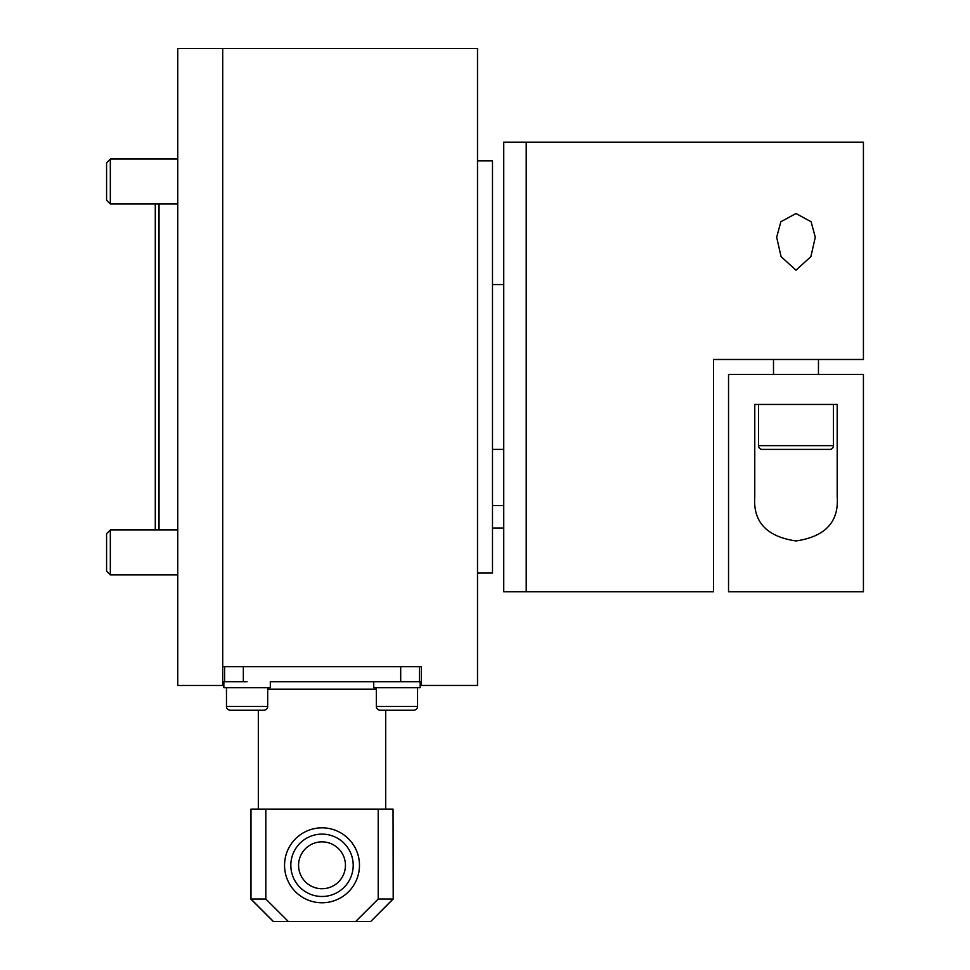 <?xml version="1.0" encoding="UTF-8"?>
<svg xmlns="http://www.w3.org/2000/svg" width="970" height="970" viewBox="0 0 970 970"><rect width="100%" height="100%" fill="white"/><g stroke="black" fill="none" stroke-linecap="round" stroke-linejoin="round"><path stroke-width="1.45" d="M477.507 573.052L492.493 573.052L492.493 160.899L477.507 160.899M492.493 449.401L503.733 449.401M492.493 284.549L503.733 284.549M155.285 204.003L155.285 529.947L155.285 204.003M159.031 529.947L159.031 204.003M421.307 685.451L477.507 685.451L477.507 48.5L222.724 48.5L222.724 685.463L177.765 685.463L177.765 48.512L222.724 48.512L222.724 666.717L421.307 666.717L421.307 685.451M400.695 666.717L400.695 681.704L419.428 681.704L419.428 666.717M247.083 681.704L223.852 681.704L223.852 687.706L270.315 687.706L270.315 681.704L396.948 681.704L373.717 681.704L373.717 687.706L420.18 687.706L420.18 681.704L396.948 681.704M224.603 666.717L224.603 681.704L243.337 681.704L243.337 666.717M263.937 710.185A3.747 3.747 0 0 0 267.684 706.439L226.471 706.439A3.747 3.747 0 0 0 230.217 710.185L263.937 710.185M413.814 710.185A3.747 3.747 0 0 0 417.561 706.439L376.348 706.439A3.747 3.747 0 0 0 380.094 710.185L413.814 710.185L385.708 710.185L385.708 809.101M230.217 710.185L258.323 710.185L258.323 809.101M503.733 142.166L503.733 591.785L526.213 591.785L526.213 142.166L526.213 591.785L713.556 591.785L713.556 359.482L863.421 359.482L863.421 142.166L503.733 142.166M353.201 865.301A31.185 31.185 0 0 0 322.016 834.115A31.185 31.185 0 0 0 290.83 865.301A31.185 31.185 0 0 0 322.016 896.486A31.185 31.185 0 0 0 353.201 865.301M284.549 865.301A37.466 37.466 0 0 1 322.016 827.834A37.466 37.466 0 0 1 359.482 865.301A37.466 37.466 0 0 1 322.016 902.767A37.466 37.466 0 0 1 284.549 865.301M298.578 865.301A23.438 23.438 0 0 1 322.016 841.863A23.438 23.438 0 0 1 345.441 865.301A23.438 23.438 0 0 1 322.016 888.726A23.438 23.438 0 0 1 298.578 865.301M378.215 899.02L355.687 921.5L370.722 921.5L393.032 899.02L378.215 899.02L378.215 809.101L265.816 809.101L265.816 899.02L250.83 899.02L273.31 921.5M370.722 921.5L393.202 899.02L393.032 809.101L378.215 809.101M265.816 809.101L250.987 809.101L250.987 899.02L273.419 921.5L288.345 921.5L265.816 899.02M288.345 921.5L355.687 921.5M376.348 689.197L267.684 689.197M250.987 809.101L250.83 899.02M393.202 899.02L393.032 809.101M829.702 449.401A3.747 3.747 0 0 0 833.448 445.654L758.516 445.654A3.747 3.747 0 0 0 762.262 449.401L829.702 449.401M795.982 270.181L781.068 256.626L776.679 237.238L780.838 221.766L795.982 213.521L811.126 221.766L815.285 237.238L810.896 256.626L795.982 270.181M713.556 458.774L713.556 591.785M837.195 404.441L837.195 496.713C839.014 521.921 825.276 536.665 795.982 540.945C766.7 536.665 752.962 521.921 754.769 496.713L754.769 404.441L837.195 404.441M863.421 374.468L728.543 374.468L728.543 591.785L863.421 591.785L863.421 374.468M110.325 574.919L106.579 571.172L106.579 533.694L110.325 529.947L110.325 574.919L177.765 574.919M110.325 204.003L106.579 200.256L106.579 162.79L110.325 159.044L110.325 204.003L177.765 204.003M267.684 687.706L267.684 706.439M226.471 687.706L226.471 706.439M417.561 687.706L417.561 706.439M376.348 687.706L376.348 706.439M818.462 359.482L818.462 374.468M833.448 404.441L833.448 445.654M758.516 404.441L758.516 445.654M773.502 359.482L773.502 374.468M503.733 528.092L492.493 528.092M503.733 505.612L492.493 505.612M110.325 529.947L177.765 529.947M110.325 159.044L177.765 159.044"/></g></svg>
